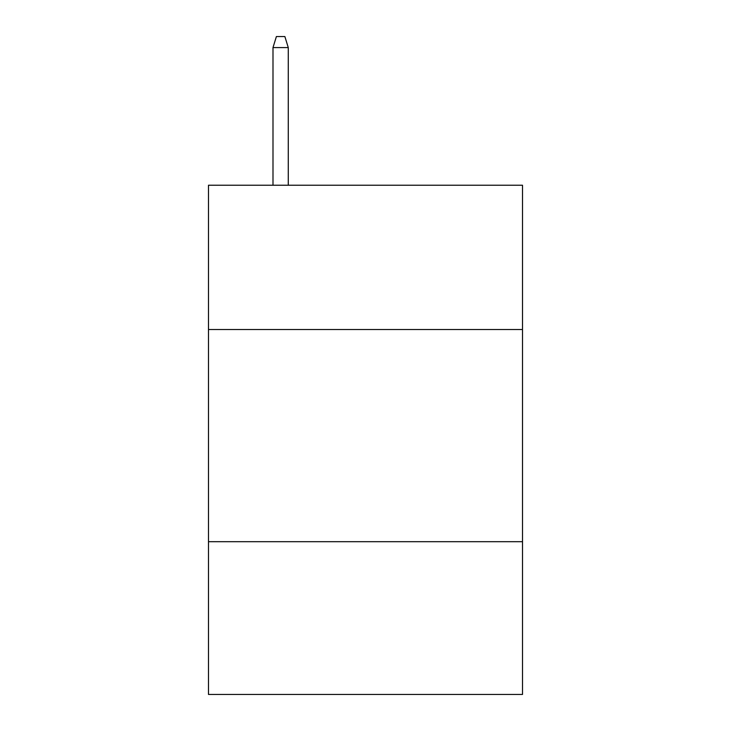 <?xml version="1.0" encoding="UTF-8"?>
<svg xmlns="http://www.w3.org/2000/svg" width="731" height="731" viewBox="0 0 731 731"><rect width="100%" height="100%" fill="white"/><g stroke="black" fill="none" stroke-linecap="round" stroke-linejoin="round"><path stroke-width="1.1" d="M522.51 329.517L522.51 185.235L208.49 185.235L208.49 329.517L522.51 329.517L522.51 694.45L208.49 694.45L208.49 329.517M522.51 541.689L208.49 541.689M288.27 185.235L288.27 47.579L272.992 47.579L272.992 185.235M272.992 47.579L276.391 36.55L284.871 36.55L288.27 47.579"/></g></svg>
